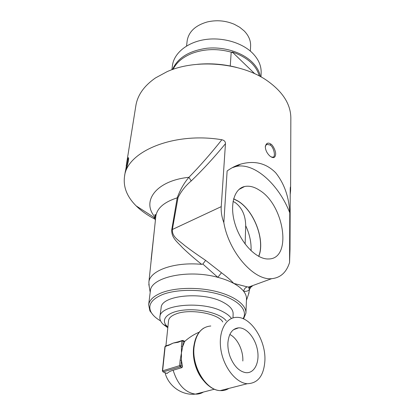 <?xml version="1.0" encoding="UTF-8"?>
<svg xmlns="http://www.w3.org/2000/svg" width="415" height="415" viewBox="0 0 415 415"><rect width="100%" height="100%" fill="white"/><g stroke="black" fill="none" stroke-linecap="round" stroke-linejoin="round"><path stroke-width="0.62" d="M233.038 201.415L235.279 202.624C242.075 207.791 245.545 215.484 245.696 225.698L245.135 244.087M251.049 250.769C251.433 242.562 249.643 234.205 245.696 225.698M233.593 198.884L238.189 201.27C254.198 210.965 265.304 240.461 258.644 256.351M223.835 222.637L227.124 170.98C231.363 167.888 235.865 165.606 240.638 164.132C254.556 160.294 266.254 163.194 275.731 172.832C284.296 183.632 288.98 196.949 289.774 212.776L289.566 262.477C286.412 272.437 280.452 277.832 271.68 278.667C253.928 280.748 228.847 252.196 223.835 222.637C221.771 217.081 220.91 211.749 221.242 206.639L225.459 143.694C225.516 141.65 224.318 140.332 221.859 139.746C173.833 131.648 126.974 151.527 124.547 176.292C123.068 186.864 126.949 196.736 136.187 205.913C141.328 210.965 147.647 215.416 155.137 219.255M290.215 194.536L290.599 190.526L290.381 187.004L290.235 188.83L290.007 249.441L289.566 262.477M290.599 189.671L290.842 118.576C290.931 104.357 282.791 91.559 266.43 80.183C240.664 62.535 195.704 58.681 167.069 71.665L155.475 77.937C144.249 85.749 137.728 94.869 135.923 105.291L135.814 105.955M270.902 144.109C268.059 142.226 266.191 143.061 265.299 146.62C265.46 150.152 266.975 153.275 269.838 155.993C273.117 158.53 275.036 158.079 275.596 154.645C276.208 151.605 272.904 145.032 270.902 144.109L270.264 145.074C273.755 146.993 276.188 157.394 272.702 157.171L270.954 156.849M127.638 158.971L125.289 172.241C125.802 171.369 129.646 157.985 128.365 157.643L127.638 158.971L128.302 159.759L128.572 159.033M261.009 76.91L261.144 72.947C261.419 65.876 258.535 59.252 252.496 53.078C241.904 42.491 221.963 36.816 204.434 39.674C186.885 42.512 174.072 53.291 172.469 65.347L172.412 65.783M231.446 318.481C229.801 316.038 226.938 313.776 222.86 311.696C202.541 300.553 159.817 304.475 159.889 316.868C159.562 319.41 160.683 321.91 163.24 324.374L167.816 327.736M161.124 307.821L161.139 307.712C161.113 295.184 203.236 291.133 223.26 302.348C229.957 305.928 233.246 309.772 233.126 313.885L233.017 317.9M229.827 334.48C237.364 338.178 243.387 350.462 242.822 360.998M230.138 356.776C228.421 352.065 227.674 347.407 227.897 342.8C228.79 333.52 232.369 328.535 238.625 327.84C246.624 327.456 255.536 338.256 257.544 350.519C259.697 362.788 254.255 373.64 245.81 372.66C239.216 371.477 233.993 366.18 230.138 356.776M167.883 327.051L167.224 326.455C159.946 319.695 167.281 311.758 183.85 310.093C200.326 308.314 220.816 313.621 226.242 320.831M222.772 321.993C218.415 313.491 189.712 308.433 176.095 313.927C171.468 315.675 168.952 317.911 168.557 320.634L168.537 320.805M199.21 332.192C194.391 334.122 189.572 337.177 184.748 341.348L182.714 346.375L181.422 353.02L181.448 360.324L182.45 366.362L182.066 367.597L173.143 370.227C170.238 371.098 168.225 372.198 167.105 373.526L166.591 373.344M264.92 360.277C265.797 339.828 250.691 316.655 236.623 317.361C225.776 317.309 218.166 331.627 220.842 349.269C223.374 366.907 235.86 382.993 247.252 383.725C258.078 383.351 263.966 375.539 264.92 360.277M182.164 340.513L178.59 341.685L178.082 342.297L182.823 340.456L183.191 341.135L181.9 341.042L181.417 346.286L182.714 346.375L183.191 341.135L184.649 341.789M165.45 345.996L164.931 346.722L173.221 343.065L178.341 341.768M182.45 366.362L180.956 365.734L181.448 360.324L180.136 360.23L179.643 365.641L180.229 366.824L180.956 365.734L179.643 365.641L162.384 370.901L163.204 371.876L162.628 370.72L165.165 346.53L165.684 345.923L168.521 344.99M166.291 373.215L163.204 371.876L180.229 366.824L182.066 367.597M183.025 340.549L184.748 341.348M230.263 65.99L231.197 52.155C217.647 48.456 204.73 48.809 192.446 53.213C182.974 56.959 176.52 62.333 173.086 69.341M231.197 52.155L232.628 52.648L232.208 51.963C247.133 57.151 256.19 65.171 259.38 76.028M260.438 76.599C259.391 71.406 256.61 66.571 252.097 62.084C242.095 52.259 223.903 46.558 207.054 48.233C189.126 50.739 177.615 57.841 172.516 69.538M254.815 73.787L232.208 51.963M187.129 41.095L187.17 40.758C188.726 31.69 195.382 25.429 207.132 21.985C216.485 19.79 225.568 20.574 234.382 24.319L239.782 27.312L244.264 31.006C248.746 35.685 250.857 40.743 250.598 46.195L250.364 51.118M236.514 67.406C223.711 64.159 210.737 63.122 197.587 64.284M243.055 318.684C248.144 310.773 239.154 300.455 220.422 294.697C201.757 288.907 176.484 288.964 162.265 294.66C151.351 299.376 147.616 305.207 151.07 312.153C152.829 315.322 156.009 318.248 160.615 320.935M243.527 318.886L245.929 313.128C246.5 305.056 234.62 296.014 216.023 291.444C197.457 286.858 174.674 287.528 161.368 292.865C153.623 296.056 149.39 300.035 148.658 304.792L149.908 310.923L153.228 315.167M245.939 312.78L246.489 299.241C246.64 296.616 245.696 293.965 243.657 291.294C241.457 288.456 238.132 285.821 233.681 283.383C229.194 280.955 223.908 278.937 217.828 277.334C188.042 269.008 150.712 277.319 150.344 290.998L150.308 291.304M252.221 285.753L252.144 286.34L250.779 287.081L247.267 286.889C245.275 287.585 244.072 289.048 243.657 291.294C246.22 291.579 248.123 291.034 249.363 289.66L249.415 289.893M221.859 139.746C210.945 153.483 199.963 166.005 188.913 177.309C184.104 182.927 180.203 189.774 177.205 197.841L171.743 229.78C171.328 238.106 177.49 242.007 182.501 247.667C188.057 253.031 194.443 258.592 201.654 264.35L202.847 264.054L217.828 277.334L221.475 272.759L205.622 260.371C197.789 255.137 190.776 250.162 184.592 245.457C179.015 240.425 172.069 237.281 172.334 229.625L178.025 197.592C181.334 191.05 185.738 185.5 191.232 180.94C202.909 169.688 214.316 157.269 225.459 143.694M201.654 264.35C174.181 261.663 149.576 270.694 148.876 282.267L149.208 286.495M248.507 294.318L249.374 290.365M247.267 286.889L233.681 283.383C230.973 280.327 226.901 276.784 221.475 272.759M290.251 187.974L290.5 187.689M250.966 287.024L249.488 289.525M271.68 278.667L248.455 287.128L250.084 288.083M249.379 289.644L248.694 287.268M171.743 229.78L221.242 206.639M205.622 260.371L202.847 264.054M148.876 282.267L155.817 216.241C157.067 208.169 164.2 202.038 177.205 197.841L178.025 197.592M155.656 217.756C140.732 202.069 155.485 180.712 188.913 177.309L191.232 180.94M265.294 146.936L265.901 145.219L267.037 144.321L270.264 145.074M126.834 167.328L128.302 159.759M289.774 212.776C278.787 184.395 254.255 162.161 236.005 166.482L232.203 167.733M259.681 190.371C284.244 205.171 292.466 258.893 268.666 258.97C257.082 259.681 241.561 244.279 235.435 225.236C229.173 206.208 233.78 188.809 244.565 186.527L244.892 186.46C249.524 185.598 254.452 186.9 259.681 190.371M258.753 256.413C265.403 240.441 254.25 210.877 238.194 201.145L233.629 198.764M155.651 217.844L153.669 217.149L154.852 218.591M155.366 220.557C155.36 219.291 154.795 218.155 153.669 217.149L136.187 205.913M155.366 217.688L155.635 217.989M154.862 218.601L154.053 217.818M199.771 374.838C195.896 368.043 193.847 360.749 193.629 352.958C193.857 360.858 195.947 368.235 199.906 375.082M194.848 342.079C190.921 353.647 194.993 371.492 203.941 380.986M199.76 331.627C196.362 335.574 194.355 340.959 193.727 347.786C192.399 361.74 199.314 378.905 209.279 386.183M220.723 390.489L227.487 388.762M203.407 392.061C200.99 393.57 198.339 394.255 195.46 394.115C185.085 392.59 177.646 384.627 173.143 370.227M228.898 388.404C226.284 390.069 223.405 390.806 220.251 390.608C206.297 390.416 191.886 366.953 194.002 347.552C195.74 334.018 201.342 326.833 210.799 325.998M168.251 345.519L173.221 343.065L178.082 342.297M162.856 371.814L166.591 373.293M167.105 373.526L166.643 373.282M181.417 346.286L181.422 353.02L180.136 360.23M151.319 259.048L151.044 261.637M155.703 217.33L154.894 214.809C155.407 214.29 155.713 214.763 155.817 216.241L155.765 216.755M135.923 105.291L126.191 166.026M125.32 171.452L124.547 176.292M161.139 307.712L159.889 316.868M233.484 329.723L238.625 327.84M167.224 326.455L163.24 324.374M214.441 389.208L195.46 394.115C181.895 395.671 168.324 386.012 165.046 372.706M247.252 383.725L220.251 390.608C205.923 390.453 191.642 367.068 193.732 347.77C194.687 338.298 198.048 331.73 203.812 328.063M162.384 370.901L164.931 346.722M165.922 345.845L168.557 320.634M172.469 65.347L171.903 69.756M187.17 40.758L186.558 46.013M151.07 312.153L149.908 310.923M150.344 290.998L148.658 304.792M246.443 300.336L249.047 292.741M150.189 292.3L148.809 284.145M154.437 229.376L151.138 259.442M267.27 144.254L266.337 144.731M240.638 164.132L236.005 166.482M238.884 189.525L244.565 186.527M249.363 290.635L249.389 290.23"/></g></svg>

